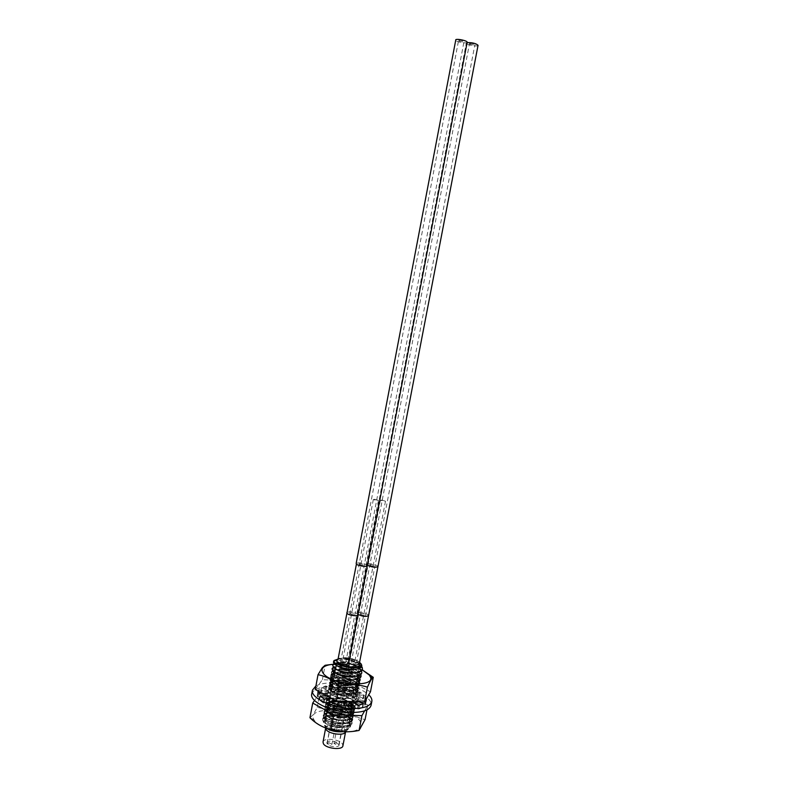 <?xml version="1.0" encoding="UTF-8"?>
<svg xmlns="http://www.w3.org/2000/svg" width="788" height="788" viewBox="0 0 788 788"><rect width="100%" height="100%" fill="white"/><g stroke="black" fill="none" stroke-linecap="round" stroke-linejoin="round"><path stroke-width="0.59" stroke-dasharray="3.94 2.96" d="M359.604 662.186C356.619 659.97 352.364 658.492 346.858 657.734C342.879 657.409 339.963 657.773 338.101 658.827M337.954 659.635C340.761 656.453 356.314 659.073 359.013 663.171C354.738 660.511 351.162 660.068 348.286 661.851L348.759 662.885M326.862 742.729C327.099 739.873 337.254 740.966 338.83 744.02L339.076 745.054C338.86 747.93 328.586 746.797 327.079 743.734L332.457 715.445C336.24 718.4 340.13 719.05 344.159 717.415L349.32 716.006C346.503 719.69 330.674 717.031 328.3 712.47L327.897 710.786C328.271 705.989 346.454 708.048 349.409 713.199L349.872 714.982L359.515 664.767M349.32 716.006L349.872 714.982M344.159 717.415L344.228 715.839C342.613 712.943 332.438 711.791 332.231 714.489M323.021 742.02C323.415 737.371 339.904 739.144 342.504 744.108L342.908 745.812M325.71 728.427L325.72 727.797C326.094 723.276 342.593 725.098 345.233 729.924L345.508 731.983M326.764 728.408L325.06 726.733L324.006 723.995C326.813 729.708 348.532 732.436 350.561 726.477L350.404 723.67C347.705 717.188 326.616 713.229 323.06 718.085L322.696 718.695C325.848 712.411 353.95 720.36 349.458 727.679L348.237 729.107C346.119 730.624 342.997 731.353 338.85 731.294M327.611 728.693L325.001 726.585L324.646 725.462M323.543 722.586L324.095 721.187C327.178 716.952 345.577 720.311 348.237 726.083L348.454 728.782C347.675 730.269 345.755 731.234 342.691 731.697M347.055 705.91L345.528 706.058C336.88 705.871 331.531 704.058 329.463 700.65L329.689 699.478C331.659 695.696 349.429 698.956 351.734 704.452L351.093 707.762C346.966 712.007 329.226 708.501 328.793 704.275L329.02 703.034C331.068 699.261 348.68 702.492 351.034 707.988L350.364 711.387C346.198 715.612 328.616 712.135 328.113 707.89L328.36 706.59C330.467 702.827 347.922 706.018 350.325 711.515L349.645 715.011C345.43 719.217 328.005 715.77 327.444 711.505L327.7 710.146C329.867 706.383 347.173 709.545 349.626 715.051L349.951 717.07L348.926 718.626C344.661 722.813 327.394 719.395 326.774 715.12L327.04 713.692C329.266 709.939 346.424 713.071 348.926 718.577L348.197 722.241C343.893 726.418 326.793 723.02 326.104 718.725L326.38 717.238C328.675 713.495 345.666 716.587 348.217 722.094L347.478 725.856C343.125 730.013 326.173 726.644 325.434 722.34L325.73 720.774C328.084 717.05 344.917 720.114 347.518 725.61L346.759 729.461L339.539 731.382M327.562 728.673L324.686 725.187M322.696 718.695L323.09 721.247C326.104 726.615 345.912 729.924 350.818 725.049L352.108 723L351.527 720.35C347.636 712.864 323.651 709.692 323.208 715.612L323.769 717.651C326.793 723 346.71 726.309 351.546 721.424L352.788 719.424C352.059 726.388 327.355 723.985 323.779 717.592L323.218 715.553L323.71 714.549C326.803 709.821 348.01 713.485 351.537 720.291L352.118 722.931C351.645 730.003 326.705 727.688 323.1 721.178L322.548 719.129L323.06 718.085L326.38 717.238M355.457 703.517L355.565 705.033C354.856 707.486 351.803 708.895 346.415 709.249C336.939 709.121 330.3 707.102 326.498 703.201L326.321 700.374C329.069 695.686 350.66 699.311 354.275 706.048L354.876 708.619C354.413 715.504 329.463 713.101 325.818 706.797L325.661 703.92C328.498 699.222 350 702.857 353.585 709.614L354.186 712.204C353.723 719.139 328.773 716.755 325.139 710.402L325.011 707.466C327.926 702.758 349.33 706.403 352.906 713.179L353.497 715.78C353.034 722.763 328.084 720.399 324.459 713.997L323.898 711.978L324.361 711.012C327.365 706.294 348.67 709.949 352.216 716.735L352.807 719.355L352.206 716.794C348.306 709.348 324.311 706.166 323.888 712.037L324.449 714.066C327.483 719.375 347.518 722.695 352.285 717.789L353.477 715.849L352.896 713.239C348.976 705.831 324.981 702.64 324.558 708.461L325.129 710.461C328.182 715.76 348.316 719.07 353.014 714.164L354.167 712.263L353.576 709.673C349.645 702.305 325.651 699.104 325.237 704.876L325.808 706.866C328.882 712.145 349.133 715.435 353.743 710.53L354.856 708.688L354.265 706.107C350.315 698.789 326.311 695.568 325.917 701.29L326.488 703.26C329.581 708.52 349.941 711.8 354.472 706.895L355.546 705.102L354.945 702.541C351.576 696.346 332.132 692.465 327.67 696.198M334.22 663.595C339.392 660.58 357.9 664.688 361.16 670.233L361.15 670.293C357.89 664.767 339.49 660.659 334.26 663.634M332.95 664.698L332.733 665.23M334.201 666.904C340.12 664.373 357.348 668.51 360.471 673.829L360.776 674.331M360.737 674.361L360.461 673.888C357.181 668.293 338.643 664.195 333.501 667.269M332.29 668.273L332.053 668.845M360.855 674.587L361.101 676.271C360.756 682.644 335.796 680.192 331.975 674.272L331.64 671.79C333.935 667.219 356.097 670.982 359.781 677.414L360.411 679.857C360.057 686.309 335.087 683.866 331.285 677.897L330.921 675.444C333.058 670.775 355.388 674.479 359.092 681.009L359.712 683.462C359.348 689.963 334.388 687.53 330.605 681.521L330.261 679.01C332.487 674.341 354.708 678.025 358.402 684.595L359.023 687.057C358.648 693.617 333.679 691.194 329.916 685.136L329.601 682.585C331.915 677.907 354.019 681.581 357.713 688.17L358.323 690.662C357.949 695.479 342.632 696.011 333.974 691.992L329.236 688.761L328.941 686.151C331.344 681.472 353.349 685.127 357.023 691.756L357.634 694.258C357.23 700.936 332.27 698.503 328.547 692.376L328.281 689.707C330.763 685.028 352.669 688.673 356.334 695.331L356.944 697.853C356.56 699.567 354.777 700.788 351.606 701.517M351.842 701.527L355.93 699.626L356.934 697.922L356.324 695.4C352.344 688.21 328.32 684.939 327.956 690.515L328.537 692.435C331.699 697.646 352.364 700.867 356.659 695.981L357.624 694.327L357.013 691.815C353.034 684.683 328.99 681.393 328.635 686.909L329.217 688.82C332.418 694.021 353.182 697.222 357.388 692.337L358.313 690.721L357.703 688.239C353.723 681.167 329.66 677.838 329.315 683.314L329.906 685.205L334.654 688.416C344.622 691.923 352.443 692.022 358.116 688.692L359.013 687.126L358.392 684.654C354.413 677.631 330.339 674.272 329.995 679.709L330.586 681.581C333.846 686.752 354.807 689.904 358.845 685.048L359.702 683.521L359.082 681.068C355.112 674.104 330.999 670.716 330.674 676.104L331.275 677.956C334.555 683.117 355.634 686.25 359.574 681.393L360.392 679.916L359.771 677.483C355.802 670.568 331.669 667.15 331.364 672.489L331.965 674.331C335.274 679.473 356.452 682.575 360.303 677.739L356.856 678.685M328.379 696.582L327.286 694.041L327.621 693.273C330.182 688.584 351.99 692.219 355.644 698.907L356.255 701.448L355.634 698.966C351.665 691.736 327.65 688.485 327.276 694.11L328.232 696.503M327.01 696.809L326.596 698.424M326.695 698.779L327.168 699.655C330.389 703.132 336.377 705.152 345.124 705.713M344.917 705.644C336.259 705.043 330.339 703.024 327.187 699.596L326.724 698.769M326.616 698.355L326.872 696.956M327.631 696.178C331.994 692.376 351.576 696.257 354.964 702.482L355.319 703.152M337.166 659.901C339.086 656.374 357.86 660.098 359.505 665.328L359.023 667.741L356.481 669.101M337.146 665.771L336.368 663.713C337.619 659.891 356.984 663.466 358.786 668.884L358.313 671.386L356.009 672.666M336.437 669.386L335.698 667.288C337.057 663.486 356.245 667.042 358.087 672.46L357.585 675.04L355.221 676.331M335.796 673.06L335.097 670.765C336.919 667.121 355.506 670.696 357.378 676.025L356.856 678.695C353.142 683.029 334.092 679.295 334.211 675.237L334.348 674.469C335.826 670.657 354.708 674.144 356.668 679.591L356.137 682.329C352.364 686.663 333.482 682.96 333.531 678.872L333.679 678.054C335.235 674.242 353.96 677.7 355.969 683.157L355.418 685.974C351.586 690.288 332.871 686.614 332.851 682.506L333.009 681.63C334.634 677.828 353.201 681.246 355.26 686.712L354.699 689.608C350.168 692.219 344.07 692.199 336.387 689.559L332.172 686.141L332.349 685.205C334.043 681.403 352.443 684.792 354.561 690.268L353.979 693.253C350.049 697.538 331.659 693.923 331.492 689.776L331.679 688.781C333.442 684.979 351.684 688.338 353.851 693.814L353.251 696.888C349.271 701.162 331.049 697.577 330.812 693.401L331.009 692.347C332.841 688.554 350.926 691.874 353.142 697.36L352.531 700.512L349.734 701.891M361.791 672.656L361.564 671.031M337.53 659.3C344.504 658.029 358.491 661.851 361.672 666.451M362.283 667.495L362.5 669.012M346.858 657.734C353.29 658.748 357.969 660.689 360.874 663.535M361.692 666.402C358.53 661.812 344.602 657.99 337.599 659.231M337.855 700.985L335.067 700.197M330.093 698.01L333.826 699.833M335.383 700.374L337.52 700.975M355.102 703.3L348.66 705.506M348.651 705.575L355.132 703.329M343.883 702.453L338.87 701.832M333.757 700.187L330.133 697.025L330.349 695.912C332.25 692.13 350.168 695.41 352.443 700.906L351.812 704.147L348.641 705.615M348.66 663.388L348.424 662.61C344.149 659.94 340.554 659.497 337.638 661.309M467.166 42.266L466.683 42.66C464.447 43.616 454.814 41.35 455.375 40.001M458.764 40.434C461.147 40.306 462.891 40.71 463.994 41.656L463.777 41.843C461.384 41.961 459.64 41.557 458.547 40.612L458.764 40.434M345.587 662.462L345.696 662.816C344.336 663.654 342.672 663.447 340.702 662.206L340.603 661.861C341.953 661.024 343.617 661.23 345.587 662.462M478.05 45.31L477.548 45.714C475.262 46.64 465.747 44.414 466.299 43.084L467.107 42.601M469.687 43.507C472.071 43.379 473.805 43.783 474.888 44.719L474.652 44.906C472.268 45.024 470.534 44.62 469.461 43.685L469.687 43.507M356.196 663.023L356.314 663.388C354.974 664.205 353.32 663.998 351.349 662.767L351.241 662.413C352.571 661.585 354.226 661.792 356.196 663.023M364.539 705.053L365.366 704.945L365.455 702.108L357.644 701.113L356.343 699.094L363.051 698.601L358.294 695.627L353.29 696.789L349.626 695.036L353.231 693.095L346.267 690.771L344.543 693.46L339.707 692.603L339.027 689.727L338.269 689.372L331.482 689.195L334.654 692.347L330.733 692.731L324.981 689.736L320.627 691.224L327.266 693.864L325.543 695.341L318.539 693.598L317.682 693.716L317.259 694.918L317.249 696.346L318.027 696.759L325.198 697.498L326.39 699.527L319.248 699.803L323.238 703.014L329.384 701.891L333.088 703.694L329.335 705.664L329.758 706.166L336.565 708.235L338.308 705.339L343.095 706.196L343.834 709.308L344.74 709.702L351.862 709.84L348.473 706.462L352.443 706.028L358.087 709.239L362.529 707.703L355.861 704.827L357.476 703.29L364.539 705.053L365.287 701.192M315.909 685.944C319.987 683.718 325.936 682.753 333.777 683.058C349.005 684.191 360.668 688.101 368.764 694.77M366.351 698.936L365.465 698.001L358.382 697.281L357.082 695.272L363.967 695.036L360.106 692.081L354.019 692.977L350.355 691.243L353.96 689.323L346.986 686.998L345.262 689.667L340.436 688.81L339.746 685.954L338.988 685.599L332.201 685.412L335.373 688.545L331.452 688.919L325.7 685.944L321.356 687.372L327.985 690.042L326.271 691.5L319.258 689.756L318.401 689.874L317.997 690.968M322.213 693.253L325.927 693.637L326.665 695.656M358.904 701.803L356.609 700.956L358.215 699.439L365.071 701.143M311.723 693.982C313.476 688.909 320.588 686.525 333.068 686.821C351.822 687.363 373.148 697.479 371.089 705.309M318.185 691.076L317.948 692.297M325.543 695.341L326.271 691.5M327.266 693.864L327.985 690.042M317.249 696.326L317.968 692.504L317.249 696.346M325.198 697.498L325.927 693.637M326.39 699.527L326.527 698.818M319.386 700.02L320.125 696.129M323.238 703.014L323.976 699.104M329.384 701.891L330.123 698.001M333.088 703.694L333.196 703.172M329.758 706.166L330.507 702.236M336.417 708.225L337.166 704.295M338.308 705.339L339.057 701.438M343.095 706.196L343.844 702.295M344.789 709.702L345.538 705.772M351.625 709.988L352.384 706.068M352.443 706.028L353.191 702.147M358.471 709.18L359.229 705.28M362.529 707.703L363.288 703.822M355.861 704.827L356.038 703.881M356.462 701.714L356.609 700.956M357.476 703.29L358.215 699.439M324.981 689.736L325.7 685.944M330.733 692.731L331.452 688.919M334.654 692.347L335.373 688.545M332.053 689.037L332.772 685.264M339.707 692.603L340.436 688.81M344.543 693.46L345.262 689.667M346.267 690.771L346.986 686.998M352.709 692.731L353.438 688.958M349.626 695.036L350.355 691.243M353.29 696.789L354.019 692.977M359.377 695.863L360.106 692.081M363.051 698.601L363.78 694.799M356.343 699.094L357.082 695.272M357.644 701.113L358.382 697.281M365.455 702.108L365.622 701.251M365.918 699.685L366.193 698.276M365.366 704.886L366.095 701.133M362.421 669.967L352.206 666.658C345.587 664.619 339.027 663.851 332.526 664.343M362.194 669.849C353.014 665.673 343.371 663.821 333.245 664.274M333.097 671.209C334.25 666.224 355.398 668.992 358.973 674.567L359.151 677.414C356.501 681.748 336.555 678.576 333.541 673.336M315.249 689.48L322.391 679.689L349.478 680.93L352.206 666.658M349.478 680.93L370.459 691.825M322.391 679.689L325.099 665.269M330.477 690.13C333.383 695.42 352.709 698.572 355.703 694.267L355.654 691.204C351.576 684.634 327.207 682.841 330.093 689.382L330.477 690.13M328.901 689.027C332.181 695.046 354.285 698.66 357.663 693.745L358.146 691.293L357.585 690.258C353.881 684.279 332.388 680.862 328.921 685.718L328.901 689.027M355.486 688.781C352.413 683.797 334.427 680.94 331.581 684.989L331.571 687.747C334.348 692.75 352.758 695.745 355.555 691.657L355.486 688.781M329.423 686.25C332.723 692.248 354.905 695.853 358.225 690.948L358.688 688.564L358.116 687.5C354.393 681.541 332.822 678.123 329.423 682.979L329.423 686.25M356.018 686.023C352.935 681.059 334.88 678.192 332.083 682.241L332.103 684.959C334.89 689.953 353.359 692.947 356.107 688.86L356.018 686.023M329.955 683.462C333.275 689.441 355.526 693.046 358.776 688.141L359.229 685.826L358.648 684.742C354.905 678.803 333.255 675.385 329.926 680.241L329.955 683.462M356.54 683.255C353.448 678.31 335.333 675.454 332.595 679.502L332.625 682.172C335.432 687.156 353.97 690.14 356.659 686.062L356.54 683.255M330.477 680.674C333.816 686.634 356.156 690.239 359.338 685.333L359.771 683.088L359.18 681.984C355.427 676.055 333.698 672.647 330.428 677.493L330.477 680.674M357.072 680.497C353.97 675.562 335.786 672.706 333.097 676.744L333.157 679.394C335.974 684.348 354.58 687.333 357.21 683.255L357.072 680.497M331.009 677.887C334.358 683.826 356.777 687.422 359.889 682.526L360.313 680.349L359.712 679.226C355.94 673.316 334.132 669.908 330.93 674.745L331.009 677.887M357.604 677.729C354.482 672.814 336.24 669.958 333.61 673.996L333.688 676.596C336.515 681.551 355.191 684.526 357.762 680.458L357.604 677.729M331.531 675.089C334.9 681.019 357.407 684.614 360.441 679.719L360.855 677.611L360.244 676.459C356.452 670.568 334.565 667.16 331.443 672.006L331.531 675.089M358.136 674.961C355.004 670.056 336.693 667.209 334.122 671.238L334.211 673.809C337.057 678.744 355.802 681.719 358.313 677.65L358.136 674.961M309.95 717.74L309.96 717.73C312.196 716.144 314.609 712.648 317.2 707.24C325.976 709.811 334.989 710.136 344.257 708.215C351.182 714.46 358.136 718.232 365.09 719.533M326.734 728.398C320.302 725.984 316.077 723.167 314.048 719.956L314.038 719.937C305.143 706.097 352.256 707.9 360.362 721.424C362.175 724.182 361.85 726.566 359.387 728.585C356.274 730.87 351.202 731.934 344.189 731.776M350.02 721.099C346.927 715.632 328.626 712.549 324.942 716.883L324.646 720.291C328.498 727.61 354.285 728.989 350.374 721.729L350.02 721.099M364.657 710.835L367.888 705.122L346.966 694.031L319.898 692.908L317.2 707.24M319.898 692.908L314.55 700.453M346.966 694.031L344.257 708.215M367.888 705.122L366.962 709.87M353.083 704.57L353.507 705.349C356.915 712.175 331.709 710.54 327.926 703.615L328.064 700.493C331.393 696.208 349.931 699.242 353.083 704.57M354.63 705.644L355.112 706.531L354.551 709.397C350.798 714.322 329.157 710.687 325.956 704.57L326.134 701.005C329.945 696.129 351.015 699.567 354.63 705.644M328.103 706.048L328.261 703.044C331.462 698.976 349.025 701.852 352 706.925L351.911 710.067C348.759 714.164 330.793 711.14 328.103 706.048M354.098 708.392L354.57 709.249L353.999 712.185C350.177 717.119 328.616 713.475 325.434 707.348L325.641 703.733C329.512 698.848 350.502 702.295 354.098 708.392M327.581 708.816L327.759 705.772C331.009 701.704 348.503 704.59 351.468 709.673L351.359 712.854C348.148 716.952 330.261 713.928 327.581 708.816M353.576 711.131L353.438 714.982C349.557 719.917 328.074 716.262 324.912 710.116L325.139 706.452C329.079 701.576 349.99 705.024 353.576 711.131M327.059 711.584L327.256 708.501C330.566 704.433 347.991 707.319 350.946 712.421L350.808 715.632C347.547 719.74 329.719 716.706 327.059 711.584M353.044 713.869L352.886 717.769C348.926 722.704 327.532 719.04 324.39 712.884L324.646 709.18C328.645 704.295 349.478 707.752 353.044 713.869M326.537 714.352L326.754 711.229C330.113 707.151 347.478 710.047 350.414 715.159L350.256 718.42C346.937 722.527 329.187 719.483 326.537 714.352M352.522 716.617L352.325 720.557C348.306 725.492 327 721.828 323.868 715.652L324.154 711.899C328.212 707.013 348.966 710.471 352.522 716.617M326.015 717.119L326.262 713.948C329.67 709.88 346.966 712.776 349.892 717.907L349.705 721.197C346.336 725.305 328.645 722.261 326.015 717.119M351.99 719.355L351.763 723.345C347.685 728.279 326.459 724.605 323.336 718.42L323.661 714.617C327.778 709.732 348.454 713.199 351.99 719.355M325.493 719.877L325.759 716.676C329.217 712.598 346.454 715.504 349.36 720.646L349.153 723.985C345.725 728.092 328.113 725.039 325.493 719.877M382.121 500.094L385.49 501.247L380.407 500.272L382.121 500.094M335.747 742.798L338.929 744.443L337.166 745.133L333.984 743.488L335.747 742.798M375.068 499.316L378.437 500.459L376.703 500.636L373.335 499.494L375.068 499.316M328.783 742.631L331.955 744.266L330.172 744.965L326.99 743.33L328.783 742.631M353.457 715.957L349.951 717.07L352.807 719.355M332.329 668.263L335.097 670.765L333.216 671.317M333.048 671.366L331.64 671.79M334.654 688.416L336.387 689.559L333.974 691.992M346.395 705.851L345.528 706.058L346.415 709.249M357.939 614.768L357.683 614.079C353.339 611.616 349.734 611.153 346.848 612.67M367.316 565.607L367.041 565.006C362.638 562.77 359.013 562.268 356.166 563.499M359.289 564.336C361.318 565.37 363.002 565.607 364.322 565.035L364.194 564.76C362.155 563.725 360.48 563.489 359.17 564.06L359.289 564.336M349.951 613.537C351.95 614.679 353.615 614.906 354.955 614.197L354.836 613.882C352.837 612.739 351.172 612.522 349.833 613.231L349.951 613.537M368.567 615.526L368.291 614.817C363.957 612.375 360.362 611.902 357.525 613.399L358.018 614.325M377.964 566.552L377.679 565.932C373.266 563.706 369.671 563.203 366.863 564.415L367.385 565.232M369.986 565.262C372.015 566.296 373.679 566.533 374.98 565.971L374.852 565.685C372.813 564.661 371.148 564.425 369.858 564.986L369.986 565.262M360.618 614.285C362.618 615.418 364.273 615.635 365.593 614.945L365.474 614.62C363.465 613.488 361.81 613.271 360.5 613.96L360.618 614.285M318.539 693.598L318.667 692.888M318.933 691.48L319.258 689.756M318.027 696.759L318.756 692.898M319.672 699.626L320.302 696.306M324.095 703.113L324.833 699.202M329.335 705.664L330.024 701.99M337.057 708.087L337.806 704.157M343.834 709.308L344.583 705.378M351.783 709.673L352.482 706.038M357.358 709.042L358.116 705.142M362.332 707.23L362.963 703.989M320.982 691.539L321.701 687.717M326.074 689.874L326.793 686.082M331.551 689.342L332.27 685.56M338.269 689.372L338.988 685.599M339.027 689.727L339.746 685.954M345.705 690.899L346.424 687.126M353.142 693.194L353.871 689.421M358.294 695.627L359.023 691.834M362.835 698.995L363.573 695.193M364.726 701.832L365.465 698.001M327.897 710.786L337.412 660.551M332.309 715.149L328.025 711.948M339.076 745.054L344.474 716.824M349.458 727.679L350.561 726.477M345.676 731.806L348.454 728.782M350.404 723.67L348.217 722.094M324.095 721.187L325.73 720.774M348.286 726.172L347.518 725.61M327.04 713.692L323.71 714.549M348.926 718.577L351.694 720.587M325.69 728.201L324.656 725.502M348.237 729.107L346.759 729.461M322.637 720.36L325.434 722.34M350.818 725.049L347.478 725.856M323.297 716.735L326.104 718.725M351.546 721.424L348.197 722.241M323.966 713.11L326.774 715.12M352.285 717.789L348.926 718.626M359.023 667.741L361.249 667.111M336.259 664.314L333.482 662.196M358.313 671.386L361.771 670.411M335.57 667.948L332.713 665.781M357.585 675.04L361.032 674.075M334.89 671.593L332.034 669.436M361.456 666.845L359.505 665.328M334.782 664.166L336.368 663.713M361.308 670.834L358.786 668.884M334.014 667.781L335.698 667.288M360.648 674.439L358.087 672.469M331.59 671.878L335.018 670.893M358.116 688.692L354.699 689.608M330.005 680.389L332.851 682.506M358.845 685.048L355.418 685.974M330.684 676.744L333.531 678.872M359.574 681.393L356.137 682.329M331.354 673.09L334.211 675.237M360.205 678.192L357.378 676.025M330.921 675.444L334.348 674.479M359.495 681.748L356.668 679.591M330.261 679.02L333.679 678.054M358.786 685.294L355.969 683.157M329.601 682.585L333.009 681.63M358.077 688.84L355.26 686.712M328.941 686.151L332.349 685.205M357.368 692.376L354.561 690.268M328.281 689.707L331.679 688.781M356.659 695.912L353.851 693.814M327.621 693.273L331.009 692.347M355.949 699.448L353.142 697.36M328.212 696.494L330.349 695.912M355.24 702.985L352.443 700.906M354.531 706.511L351.734 704.452M325.661 703.92L329.02 703.034M353.822 710.037L351.034 707.988M325.011 707.466L328.36 706.59M353.113 713.554L350.325 711.515M324.361 711.012L327.7 710.146M352.403 717.07L349.626 715.051M329.689 699.478L326.321 700.374M329.463 700.65L326.636 698.592M351.093 707.762L354.472 706.895M328.793 704.275L325.966 702.226M350.364 711.387L353.743 710.53M328.113 707.89L325.296 705.861M349.645 715.011L353.014 714.164M327.444 711.505L324.626 709.486M332.172 686.141L329.325 684.033M353.97 693.253L357.388 692.337M331.492 689.776L328.655 687.678M353.251 696.888L356.659 695.981M330.812 693.401L327.985 691.322M352.531 700.512L355.93 699.626M330.142 697.025L327.306 694.957M351.812 704.147L355.201 703.27M345.696 662.816L463.994 41.656M340.603 661.861L458.547 40.612M348.286 661.851L466.299 43.084M356.314 663.388L474.888 44.719M351.241 662.413L469.461 43.685M317.978 691.066L317.259 694.918M319.977 695.912L319.248 699.803M329.975 701.852L329.236 705.782M352.61 705.92L351.862 709.84M363.475 703.684L362.716 707.565M332.201 685.412L331.482 689.195M353.96 689.323L353.231 693.095M363.967 695.036L363.229 698.838M366.341 700.286L365.593 704.137M366.115 701.084L365.366 704.945M355.703 694.267L357.663 693.745M330.093 689.382L328.468 688.18M331.581 684.989L328.921 685.718M355.94 689.638L358.146 691.293M355.555 691.657L358.225 690.948M331.196 687.008L328.98 685.373M332.083 682.241L329.423 682.979M356.481 686.9L358.688 688.564M356.107 688.86L358.776 688.141M331.718 684.211L329.492 682.556M332.595 679.502L329.926 680.241M357.023 684.161L359.229 685.826M356.659 686.062L359.338 685.333M332.231 681.403L330.005 679.749M333.097 676.744L330.428 677.493M357.565 681.413L359.771 683.088M357.21 683.255L359.889 682.526M332.753 678.596L330.527 676.931M333.61 673.996L330.93 674.745M358.107 678.665L360.313 680.349M357.762 680.458L360.441 679.719M333.275 675.789L331.039 674.114M334.122 671.238L331.443 672.006M358.639 675.917L360.855 677.611M358.313 677.65L359.151 677.414M333.787 672.972L333.088 672.45M314.038 719.937L309.96 717.73M359.387 728.585L360.707 728.427M353.507 705.349L355.112 706.531M328.064 700.493L326.134 701.005M327.808 705.467L325.602 703.871M351.911 710.067L354.551 709.397M352.384 707.644L354.57 709.249M328.261 703.044L325.641 703.733M327.296 708.254L325.089 706.678M351.359 712.854L353.999 712.185M351.842 710.372L354.029 711.968M327.759 705.772L325.139 706.452M326.784 711.052L324.577 709.476M350.808 715.632L353.438 714.982M351.31 713.091L353.487 714.677M327.256 708.501L324.646 709.18M326.271 713.839L324.065 712.273M350.256 718.42L352.886 717.769M350.768 715.809L352.945 717.385M326.754 711.229L324.154 711.899M325.759 716.627L323.563 715.071M349.705 721.197L352.325 720.557M350.227 718.528L352.403 720.094M326.262 713.948L323.661 714.617M325.247 719.424L323.05 717.868M349.153 723.985L351.763 723.345M349.685 721.237L350.374 721.729M325.759 716.676L324.942 716.883M385.49 501.247L354.147 664.974M353.733 667.101L338.929 744.443M380.407 500.272L349.281 663.319M348.631 666.746L333.984 743.488M378.437 500.459L347.183 664.392M346.799 666.392L331.955 744.266M373.335 499.494L342.041 664.156M341.913 664.845L326.99 743.33"/><path stroke-width="1.18" d="M338.101 658.827L336.969 660.137C336.358 662.196 338.013 664.028 341.933 665.633C350.138 668.943 362.007 668.293 361.298 664.658L359.604 662.186M346.848 612.67L347.084 613.34C348.562 615.448 357.88 616.669 357.939 614.768L367.316 565.607C367.316 567.242 357.959 565.942 356.422 564.08L337.954 659.635M357.939 614.768L348.66 663.388C345.715 665.2 342.11 664.757 337.855 662.058C340.692 666.766 359.328 669.071 359.515 664.767L359.318 663.654M345.577 731.914L342.908 745.812C342.583 750.491 325.789 748.649 323.366 743.645L323.021 742.02L325.631 728.23M345.676 731.806L345.508 731.983C344.257 736.13 328.389 734.012 326.074 729.383L325.71 728.427M338.85 731.294L327.611 728.693M342.691 731.697C336.437 732.2 331.127 731.106 326.764 728.408M339.539 731.382C334.87 731.353 330.881 730.446 327.562 728.673M361.692 666.402L362.5 669.012C362.155 675.336 337.156 672.814 333.344 667.003L332.743 665.2L334.22 663.595M334.26 663.634L332.95 664.698M332.723 665.259L333.334 667.072C336.673 672.154 358.097 675.277 361.771 670.411L362.48 669.081M361.564 671.031L361.8 672.627C361.465 678.98 336.496 676.518 332.664 670.637L332.053 668.815L333.472 667.229M333.511 667.209L334.201 666.904M333.501 667.269L332.29 668.273M332.053 668.815L332.644 670.706C335.983 675.828 357.279 678.921 361.032 674.085L361.791 672.656M327.67 696.198L327.01 696.809M326.872 696.956L327.631 696.178M356.481 669.101C348.759 670.302 342.317 669.199 337.146 665.771M356.009 672.666C348.237 674.006 341.716 672.903 336.437 669.386M355.221 676.331C347.528 677.65 341.056 676.557 335.796 673.06M333.984 660.669L337.53 659.3M361.672 666.451L362.283 667.495M360.874 663.535L361.81 665.377L361.249 667.111C357.801 672.194 333.757 667.623 333.482 662.196L333.826 661.053C333.856 662.816 336.555 664.343 341.933 665.633M337.599 659.231L334.112 660.502M360.776 674.331L361.101 676.242M360.303 677.739L361.091 676.311M351.606 701.517C347.528 702.325 342.938 702.147 337.855 700.985M335.067 700.197L328.379 696.582M328.232 696.503L330.093 698.01M333.826 699.833L335.383 700.374M337.52 700.975C342.849 702.226 347.616 702.413 351.842 701.527M355.132 703.329L356.196 701.694L355.102 703.3M348.66 705.506L344.917 705.644M345.124 705.713L348.651 705.575M349.734 701.891L343.883 702.453M338.87 701.832L333.757 700.187M348.641 705.615L347.055 705.91M356.166 563.499L455.838 39.607C458.015 38.632 467.757 40.917 467.166 42.266L367.316 565.607M348.759 662.885C353.221 665.348 356.718 665.712 359.259 663.959L368.567 615.526C366.056 617.004 362.549 616.61 358.018 614.325M467.107 42.601C472.396 42.522 476.05 43.429 478.05 45.31L368.567 615.526M365.071 701.143L366.115 701.084L366.351 698.936M368.764 694.77C371.178 697.094 372.212 699.33 371.837 701.458C370.321 706.314 363.406 708.668 351.084 708.52C331.768 708.107 310.186 697.597 312.452 690.13L315.909 685.944M317.997 690.968L317.968 692.485L322.213 693.253M326.665 695.656L320.125 696.129L324.548 699.222L330.123 698.001L333.836 699.803L329.975 701.852L337.166 704.295L339.057 701.438L343.844 702.295L344.583 705.378L345.499 705.772L352.384 706.068L349.222 702.561L353.191 702.147L358.845 705.339L363.475 703.684L358.904 701.803M371.837 701.458L371.089 705.309C369.562 710.205 362.647 712.588 350.325 712.46C331.009 712.086 309.448 701.517 311.723 693.982L312.452 690.13M317.948 692.297L318.185 691.076M326.527 698.818L327.079 695.883M333.196 703.172L333.836 699.803M348.562 706.009L349.222 702.561M356.038 703.881L356.462 701.714M365.622 701.251L365.918 699.685M332.526 664.343L325.099 665.269L322.272 667.751L318.017 674.695C325.976 676.311 333.058 680.044 339.283 685.905C349.468 683.994 358.855 684.408 367.444 687.146C369.641 682.122 371.325 679.069 372.497 678.005L373.276 677.325L362.421 669.967M333.245 664.274C328.33 664.678 324.942 665.781 323.09 667.603C321.681 669.111 321.622 670.844 322.913 672.824C329.768 684.841 376.575 688.397 370.232 676.596L369.326 675.07L362.194 669.849M333.541 673.336L333.097 671.209M367.444 687.146L364.568 702.019L370.459 691.825L373.276 677.325M364.568 702.019L336.427 700.936L315.249 689.48L318.017 674.695M336.427 700.936L339.283 685.905M344.189 731.776L326.734 728.398M366.962 709.87L365.09 719.533L359.072 730.437C349.094 732.485 339.726 732.219 330.96 729.629C322.863 727.62 315.85 723.65 309.95 717.74L312.708 703.044L333.807 714.706L330.96 729.629M314.55 700.453L312.708 703.044M333.807 714.706L361.928 715.662L359.072 730.437M361.928 715.662L364.657 710.835M347.104 705.693L346.395 705.851M367.385 565.232C371.975 567.321 375.502 567.764 377.964 566.552M318.667 692.888L318.933 691.48M320.302 696.306L320.411 695.735M362.963 703.989L363.081 703.349M336.969 660.137L333.59 661.201M362.332 667.534L361.456 666.845M332.92 664.708L334.782 664.166M332.26 668.273L334.014 667.781M361.298 664.658L361.81 665.377M326.971 696.828L328.212 696.494M323.09 667.603L322.272 667.751M370.232 676.596L372.497 678.005M354.147 664.974L353.733 667.101M349.281 663.319L348.631 666.746M347.183 664.392L346.799 666.392M342.041 664.156L341.913 664.845"/></g></svg>
